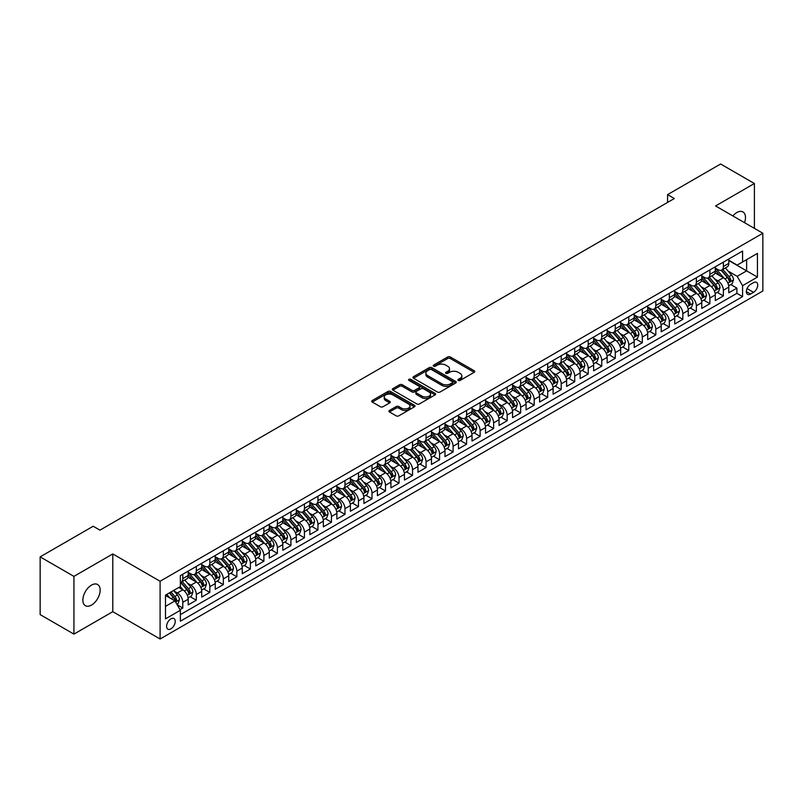 <?xml version="1.0" encoding="UTF-8"?>
<svg xmlns="http://www.w3.org/2000/svg" width="803" height="803" viewBox="0 0 803 803"><rect width="100%" height="100%" fill="white"/><g stroke="black" fill="none" stroke-linecap="round" stroke-linejoin="round"><path stroke-width="1.2" d="M458.262 380.431A1.315 0.763 0 0 0 460.119 380.431L474.222 372.301A1.877 1.084 0 0 0 474.764 371.528A1.877 1.084 0 0 0 474.222 370.765L450.342 356.984A1.877 1.084 0 0 0 447.683 356.984L433.59 365.114A1.315 0.763 0 0 0 433.208 365.656A1.315 0.763 0 0 0 433.59 366.188A1.315 0.763 0 0 0 435.447 366.188L437.274 365.134A6.002 3.463 0 0 1 445.765 365.134L447.753 366.288A6.002 3.463 0 0 1 449.509 368.738A6.002 3.463 0 0 1 447.753 371.187L445.926 372.241A1.315 0.763 0 0 0 445.545 372.773A1.315 0.763 0 0 0 445.926 373.315A1.315 0.763 0 0 0 447.783 373.315L449.61 372.261A6.002 3.463 0 0 1 458.101 372.261L460.089 373.405A6.002 3.463 0 0 1 461.845 375.864A6.002 3.463 0 0 1 460.089 378.313L458.262 379.367A1.315 0.763 0 0 0 457.881 379.899A1.315 0.763 0 0 0 458.262 380.431L458.262 379.367M91.502 605.091A12.236 7.066 120 0 0 99.502 594.31A12.236 7.066 120 0 0 97.625 584.514A12.236 7.066 120 0 0 91.502 585.116A12.236 7.066 120 0 0 83.512 595.896A12.236 7.066 120 0 0 85.389 605.693A12.236 7.066 120 0 0 91.502 605.091M744.522 222.672A12.236 7.066 120 0 0 742.946 211.932A12.236 7.066 120 0 0 736.833 212.534A12.236 7.066 120 0 0 732.868 215.947M170.909 628.849A6.113 3.533 120 0 0 174.903 623.459A6.113 3.533 120 0 0 173.96 618.561A6.113 3.533 120 0 0 170.909 618.862A6.113 3.533 120 0 0 166.914 624.252A6.113 3.533 120 0 0 167.847 629.15A6.113 3.533 120 0 0 170.909 628.849M389.455 410.443A1.877 1.084 0 0 0 388.903 411.206A1.877 1.084 0 0 0 389.455 411.969L396.15 415.834A1.877 1.084 0 0 0 398.8 415.834L414.458 406.8A1.877 1.084 0 0 0 415.01 406.037A1.877 1.084 0 0 0 414.458 405.274L390.579 391.483A1.877 1.084 0 0 0 387.929 391.483L372.271 400.516A1.877 1.084 0 0 0 371.719 401.289A1.877 1.084 0 0 0 372.271 402.052L380.361 406.719A1.877 1.084 0 0 0 383.021 406.719L389.716 402.855A1.877 1.084 0 0 0 390.268 402.092A1.877 1.084 0 0 0 389.716 401.329L385.701 399.011A5.019 2.901 0 0 1 384.236 396.963A5.019 2.901 0 0 1 387.327 394.283A5.019 2.901 0 0 1 392.797 394.915L408.516 403.989A5.019 2.901 0 0 1 409.992 406.037A5.019 2.901 0 0 1 406.89 408.717A5.019 2.901 0 0 1 401.42 408.085L398.8 406.569A1.877 1.084 0 0 0 396.15 406.569L389.455 410.443L389.455 411.969L396.15 408.135L396.15 406.569M112.791 553.94L73.936 576.373L40.15 556.87L40.15 614.606L73.936 634.119L112.791 611.685L160.098 638.997L160.098 581.252L112.791 553.94L112.791 611.685M754.398 228.373L754.398 183.516L715.553 205.949L762.85 233.251L160.098 581.252M754.398 183.516L720.612 164.003L667.574 194.627L667.574 202.436M40.15 556.87L93.198 526.246L99.953 530.151L674.329 198.532L667.574 194.627M437.404 392.015A1.877 1.084 0 0 0 440.054 392.015L455.713 382.981A1.877 1.084 0 0 0 456.265 382.218A1.877 1.084 0 0 0 455.713 381.455L431.833 367.664A1.877 1.084 0 0 0 429.183 367.664L413.525 376.697A1.877 1.084 0 0 0 412.983 377.47A1.877 1.084 0 0 0 413.525 378.233L437.404 392.015M409.48 380.722A1.315 0.763 0 0 1 410.805 380.903L410.805 379.347L435.085 393.36A1.877 1.084 0 0 1 435.638 394.122A1.877 1.084 0 0 1 435.085 394.895L419.427 403.929A1.877 1.084 0 0 1 416.777 403.929L392.898 390.148L399.603 386.303L399.603 384.747L392.898 388.612A1.877 1.084 0 0 0 392.346 389.375A1.877 1.084 0 0 0 392.898 390.148L392.898 388.612M399.603 386.303A1.877 1.084 0 0 1 402.253 386.303L402.253 384.747A1.877 1.084 0 0 0 399.603 384.747M402.253 384.747L411.939 390.338A1.877 1.084 0 0 0 414.589 390.338L419.036 387.769A1.877 1.084 0 0 0 419.578 387.006A1.877 1.084 0 0 0 419.036 386.233L408.948 380.421A1.315 0.763 0 0 1 408.566 379.879A1.315 0.763 0 0 1 409.379 379.177A1.315 0.763 0 0 1 410.805 379.347M179.992 609.638L182.803 608.022L177.192 604.779M174 590.998L177.393 592.955A7.649 4.417 60 0 1 182.803 602.32L188.203 599.199L188.203 604.9L196.313 600.212L190.16 596.669M187.511 583.199L190.903 585.156A7.649 4.417 60 0 1 196.313 594.521L201.714 591.399L201.714 597.091L209.824 592.413L203.681 588.86M201.031 575.39L204.424 577.357A7.649 4.417 60 0 1 209.824 586.712L215.234 583.59L215.234 589.292L223.344 584.604L217.191 581.061M214.542 567.591L217.934 569.548A7.649 4.417 60 0 1 223.344 578.913L228.745 575.791L228.745 581.492L236.855 576.805L230.712 573.252M228.062 559.791L231.455 561.749A7.649 4.417 60 0 1 236.855 571.114L242.265 567.992L242.265 573.683L250.375 569.006L244.222 565.453M241.573 551.982L244.965 553.94A7.649 4.417 60 0 1 250.375 563.304L255.776 560.183L255.776 565.884L263.886 561.197L257.733 557.653M255.083 544.183L258.476 546.14A7.649 4.417 60 0 1 263.886 555.505L269.296 552.384L269.296 558.085L277.396 553.397L271.253 549.844M268.603 536.384L271.996 538.341A7.649 4.417 60 0 1 277.396 547.706L282.807 544.585L282.807 550.276L290.917 545.598L284.764 542.045M282.114 528.575L285.507 530.532A7.649 4.417 60 0 1 290.917 539.897L296.317 536.775L296.317 542.477L304.427 537.789L298.284 534.246M295.634 520.776L299.027 522.733A7.649 4.417 60 0 1 304.427 532.098L309.838 528.976L309.838 534.668L317.948 529.99L311.795 526.437M309.145 512.976L312.538 514.934A7.649 4.417 60 0 1 317.948 524.299L323.348 521.177L323.348 526.868L331.458 522.191L325.315 518.638M322.665 505.167L326.058 507.125A7.649 4.417 60 0 1 331.458 516.49L336.869 513.368L336.869 519.069L344.979 514.382L338.826 510.838M336.176 497.368L339.569 499.325A7.649 4.417 60 0 1 344.979 508.69L350.379 505.569L350.379 511.26L358.489 506.583L352.336 503.029M349.686 489.569L353.079 491.526A7.649 4.417 60 0 1 358.489 500.891L363.9 497.77L363.9 503.461L372 498.783L365.857 495.23M363.207 481.76L366.6 483.717A7.649 4.417 60 0 1 372 493.082L377.41 489.96L377.41 495.662L385.52 490.974L379.367 487.431M376.717 473.961L380.11 475.918A7.649 4.417 60 0 1 385.52 485.283L390.92 482.161L390.92 487.853L399.031 483.175L392.888 479.622M390.238 466.152L393.631 468.119A7.649 4.417 60 0 1 399.031 477.474L404.441 474.362L404.441 480.053L412.551 475.376L406.398 471.823M403.748 458.352L407.141 460.31A7.649 4.417 60 0 1 412.551 469.675L417.951 466.553L417.951 472.254L426.062 467.567L419.909 464.024M417.269 450.553L420.662 452.511A7.649 4.417 60 0 1 426.062 461.876L431.472 458.754L431.472 464.445L439.582 459.768L433.429 456.214M430.779 442.744L434.172 444.711A7.649 4.417 60 0 1 439.582 454.066L444.982 450.945L444.982 456.646L453.093 451.969L446.94 448.415M444.29 434.945L447.683 436.902A7.649 4.417 60 0 1 453.093 446.267L458.503 443.146L458.503 448.847L466.603 444.159L460.46 440.606M457.81 427.146L461.203 429.103A7.649 4.417 60 0 1 466.603 438.468L472.013 435.346L472.013 441.038L480.124 436.36L473.971 432.807M471.321 419.337L474.714 421.304A7.649 4.417 60 0 1 480.124 430.659L485.524 427.537L485.524 433.239L493.634 428.551L487.491 425.008M484.841 411.537L488.234 413.495A7.649 4.417 60 0 1 493.634 422.86L499.044 419.738L499.044 425.439L507.155 420.752L501.002 417.199M498.352 403.738L501.745 405.696A7.649 4.417 60 0 1 507.155 415.061L512.555 411.939L512.555 417.63L520.665 412.953L514.512 409.4M511.862 395.929L515.265 397.886A7.649 4.417 60 0 1 520.665 407.251L526.075 404.13L526.075 409.831L534.186 405.144L528.033 401.6M525.383 388.13L528.775 390.087A7.649 4.417 60 0 1 534.186 399.452L539.586 396.331L539.586 402.022L547.696 397.344L541.543 393.791M538.893 380.331L542.286 382.288A7.649 4.417 60 0 1 547.696 391.653L553.106 388.532L553.106 394.223L561.207 389.545L555.064 385.992M552.414 372.522L555.806 374.479A7.649 4.417 60 0 1 561.207 383.844L566.617 380.722L566.617 386.424L574.727 381.736L568.574 378.193M565.924 364.723L569.317 366.68A7.649 4.417 60 0 1 574.727 376.045L580.127 372.923L580.127 378.614L588.238 373.937L582.095 370.384M579.445 356.923L582.837 358.881A7.649 4.417 60 0 1 588.238 368.246L593.648 365.124L593.648 370.815L601.758 366.138L595.605 362.585M592.955 349.114L596.348 351.072A7.649 4.417 60 0 1 601.758 360.437L607.158 357.315L607.158 363.016L615.269 358.329L609.116 354.785M606.466 341.315L609.858 343.272A7.649 4.417 60 0 1 615.269 352.637L620.679 349.516L620.679 355.207L628.779 350.53L622.636 346.976M619.986 333.516L623.379 335.473A7.649 4.417 60 0 1 628.779 344.838L634.189 341.717L634.189 347.408L642.3 342.73L636.147 339.177M633.497 325.707L636.889 327.664A7.649 4.417 60 0 1 642.3 337.029L647.7 333.907L647.7 339.609L655.81 334.921L649.667 331.378M647.017 317.908L650.41 319.865A7.649 4.417 60 0 1 655.81 329.23L661.22 326.108L661.22 331.8L669.331 327.122L663.178 323.569M660.528 310.099L663.92 312.066A7.649 4.417 60 0 1 669.331 321.421L674.731 318.309L674.731 324L682.841 319.323L676.698 315.77M674.048 302.299L677.441 304.257A7.649 4.417 60 0 1 682.841 313.622L688.251 310.5L688.251 316.201L696.362 311.514L690.209 307.971M687.559 294.5L690.951 296.458A7.649 4.417 60 0 1 696.362 305.823L701.762 302.701L701.762 308.392L709.872 303.715L703.719 300.161M701.069 286.691L704.462 288.658A7.649 4.417 60 0 1 709.872 298.013L715.282 294.892L715.282 300.593L723.383 295.916L723.383 290.214A7.649 4.417 -120 0 0 717.982 280.849L714.59 278.892M717.24 292.362L723.383 295.916M188.203 599.199A7.649 4.417 -120 0 0 182.803 589.834L178.748 587.495M201.714 591.399A7.649 4.417 -120 0 0 196.313 582.034L187.952 577.206M215.234 583.59A7.649 4.417 -120 0 0 209.824 574.235L201.473 569.407M228.745 575.791A7.649 4.417 -120 0 0 223.344 566.426L214.983 561.608M242.265 567.992A7.649 4.417 -120 0 0 236.855 558.627L228.504 553.799M255.776 560.183A7.649 4.417 -120 0 0 250.375 550.828L242.014 546M269.296 552.384A7.649 4.417 -120 0 0 263.886 543.019L255.525 538.191M282.807 544.585A7.649 4.417 -120 0 0 277.396 535.22L269.045 530.392M296.317 536.775A7.649 4.417 -120 0 0 290.917 527.42L282.556 522.592M309.838 528.976A7.649 4.417 -120 0 0 304.427 519.611L296.076 514.783M323.348 521.177A7.649 4.417 -120 0 0 317.948 511.812L309.587 506.984M336.869 513.368A7.649 4.417 -120 0 0 331.458 504.003L323.097 499.185M350.379 505.569A7.649 4.417 -120 0 0 344.979 496.204L336.618 491.376M363.9 497.77A7.649 4.417 -120 0 0 358.489 488.405L350.128 483.577M377.41 489.96A7.649 4.417 -120 0 0 372 480.595L363.649 475.777M390.92 482.161A7.649 4.417 -120 0 0 385.52 472.796L377.159 467.968M404.441 474.362A7.649 4.417 -120 0 0 399.031 464.997L390.68 460.169M417.951 466.553A7.649 4.417 -120 0 0 412.551 457.188L404.19 452.37M431.472 458.754A7.649 4.417 -120 0 0 426.062 449.389L417.701 444.561M444.982 450.945A7.649 4.417 -120 0 0 439.582 441.59L431.221 436.762M458.503 443.146A7.649 4.417 -120 0 0 453.093 433.781L444.732 428.963M472.013 435.346A7.649 4.417 -120 0 0 466.603 425.981L458.252 421.153M485.524 427.537A7.649 4.417 -120 0 0 480.124 418.182L471.762 413.354M499.044 419.738A7.649 4.417 -120 0 0 493.634 410.373L485.283 405.555M512.555 411.939A7.649 4.417 -120 0 0 507.155 402.574L498.793 397.746M526.075 404.13A7.649 4.417 -120 0 0 520.665 394.775L512.304 389.947M539.586 396.331A7.649 4.417 -120 0 0 534.186 386.966L525.824 382.138M553.106 388.532A7.649 4.417 -120 0 0 547.696 379.167L539.335 374.339M566.617 380.722A7.649 4.417 -120 0 0 561.207 371.357L552.855 366.539M580.127 372.923A7.649 4.417 -120 0 0 574.727 363.558L566.366 358.73M593.648 365.124A7.649 4.417 -120 0 0 588.238 355.759L579.886 350.931M607.158 357.315A7.649 4.417 -120 0 0 601.758 347.95L593.397 343.132M620.679 349.516A7.649 4.417 -120 0 0 615.269 340.151L606.907 335.323M634.189 341.717A7.649 4.417 -120 0 0 628.779 332.352L620.428 327.524M647.7 333.907A7.649 4.417 -120 0 0 642.3 324.542L633.938 319.724M661.22 326.108A7.649 4.417 -120 0 0 655.81 316.743L647.459 311.915M674.731 318.309A7.649 4.417 -120 0 0 669.331 308.944L660.969 304.116M688.251 310.5A7.649 4.417 -120 0 0 682.841 301.135L674.49 296.317M701.762 302.701A7.649 4.417 -120 0 0 696.362 293.336L688 288.508M715.282 294.892A7.649 4.417 -120 0 0 709.872 285.537L701.511 280.709M753.525 282.646L750.554 284.362A5.922 3.423 120 0 0 746.68 289.582A5.922 3.423 120 0 0 747.593 294.33A5.922 3.423 120 0 0 750.554 294.039L753.525 292.322A5.922 3.423 120 0 0 757.4 287.103A5.922 3.423 120 0 0 756.486 282.355A5.922 3.423 120 0 0 753.525 282.646M160.098 638.997L762.85 290.997L762.85 233.251M165.498 606.375L174.964 600.915L180.364 610.28L180.364 621.201L742.574 296.608L742.574 285.687L737.174 276.322L728.1 271.093M180.364 610.28L165.498 618.862L165.498 595.143L180.364 586.561L180.364 575.631L742.574 251.048L742.574 261.969L757.44 253.387L757.44 277.105L742.574 285.687M188.203 572.358L190.903 573.914A7.649 4.417 60 0 0 194.727 574.296L200.138 571.174A7.649 4.417 -120 0 0 201.714 567.681L201.714 563.304M201.714 564.559L204.424 566.115A7.649 4.417 60 0 0 208.248 566.496L213.648 563.375A7.649 4.417 -120 0 0 215.234 559.872L215.234 555.505M215.234 556.75L217.934 558.316A7.649 4.417 60 0 0 221.758 558.697L227.169 555.576A7.649 4.417 -120 0 0 228.745 552.073L228.745 547.706M228.745 548.951L231.455 550.507A7.649 4.417 60 0 0 235.269 550.888L240.679 547.766A7.649 4.417 -120 0 0 242.265 544.273L242.265 539.897M242.265 541.152L244.965 542.708A7.649 4.417 60 0 0 248.789 543.089L254.19 539.967A7.649 4.417 -120 0 0 255.776 536.464L255.776 532.098M255.776 533.343L258.476 534.908A7.649 4.417 60 0 0 262.3 535.28L267.71 532.168A7.649 4.417 -120 0 0 269.296 528.665L269.296 524.299M269.296 525.543L271.996 527.099A7.649 4.417 60 0 0 275.82 527.481L281.221 524.359A7.649 4.417 -120 0 0 282.807 520.866L282.807 516.49M282.807 517.744L285.507 519.3A7.649 4.417 60 0 0 289.331 519.682L294.741 516.56A7.649 4.417 -120 0 0 296.317 513.057L296.317 508.69M296.317 509.935L299.027 511.501A7.649 4.417 60 0 0 302.851 511.872L308.252 508.751A7.649 4.417 -120 0 0 309.838 505.258L309.838 500.881M309.838 502.136L312.538 503.692A7.649 4.417 60 0 0 316.362 504.073L321.772 500.952A7.649 4.417 -120 0 0 323.348 497.448L323.348 493.082M323.348 494.337L326.058 495.893A7.649 4.417 60 0 0 329.872 496.274L335.283 493.152A7.649 4.417 -120 0 0 336.869 489.649L336.869 485.283M336.869 486.528L339.569 488.094A7.649 4.417 60 0 0 343.393 488.465L348.793 485.343A7.649 4.417 -120 0 0 350.379 481.85L350.379 477.474M350.379 478.729L353.079 480.284A7.649 4.417 60 0 0 356.903 480.666L362.314 477.544A7.649 4.417 -120 0 0 363.9 474.041L363.9 469.675M363.9 470.919L366.6 472.485A7.649 4.417 60 0 0 370.424 472.867L375.824 469.745A7.649 4.417 -120 0 0 377.41 466.242L377.41 461.876M377.41 463.12L380.11 464.686A7.649 4.417 60 0 0 383.934 465.057L389.345 461.936A7.649 4.417 -120 0 0 390.92 458.443L390.92 454.066M390.92 455.321L393.631 456.877A7.649 4.417 60 0 0 397.455 457.258L402.855 454.137A7.649 4.417 -120 0 0 404.441 450.634L404.441 446.267M404.441 447.512L407.141 449.078A7.649 4.417 60 0 0 410.965 449.459L416.376 446.338A7.649 4.417 -120 0 0 417.951 442.834L417.951 438.468M417.951 439.713L420.662 441.279A7.649 4.417 60 0 0 424.476 441.65L429.886 438.528A7.649 4.417 -120 0 0 431.472 435.035L431.472 430.659M431.472 431.914L434.172 433.469A7.649 4.417 60 0 0 437.996 433.851L443.397 430.729A7.649 4.417 -120 0 0 444.982 427.226L444.982 422.86M444.982 424.104L447.683 425.67A7.649 4.417 60 0 0 451.507 426.052L456.917 422.93A7.649 4.417 -120 0 0 458.503 419.427L458.503 415.061M458.503 416.305L461.203 417.861A7.649 4.417 60 0 0 465.027 418.243L470.428 415.121A7.649 4.417 -120 0 0 472.013 411.628L472.013 407.251M472.013 408.506L474.714 410.062A7.649 4.417 60 0 0 478.538 410.443L483.948 407.322A7.649 4.417 -120 0 0 485.524 403.819L485.524 399.452M485.524 400.697L488.234 402.263A7.649 4.417 60 0 0 492.048 402.644L497.458 399.523A7.649 4.417 -120 0 0 499.044 396.02L499.044 391.653M499.044 392.898L501.745 394.454A7.649 4.417 60 0 0 505.569 394.835L510.969 391.713A7.649 4.417 -120 0 0 512.555 388.22L512.555 383.844M512.555 385.099L515.265 386.655A7.649 4.417 60 0 0 519.079 387.036L524.489 383.914A7.649 4.417 -120 0 0 526.075 380.411L526.075 376.045M526.075 377.29L528.775 378.855A7.649 4.417 60 0 0 532.6 379.227L538 376.115A7.649 4.417 -120 0 0 539.586 372.612L539.586 368.246M539.586 369.49L542.286 371.046A7.649 4.417 60 0 0 546.11 371.428L551.52 368.306A7.649 4.417 -120 0 0 553.106 364.803L553.106 360.437M553.106 361.691L555.806 363.247A7.649 4.417 60 0 0 559.631 363.629L565.031 360.507A7.649 4.417 -120 0 0 566.617 357.004L566.617 352.637M566.617 353.882L569.317 355.448A7.649 4.417 60 0 0 573.141 355.819L578.551 352.698A7.649 4.417 -120 0 0 580.127 349.205L580.127 344.828M580.127 346.083L582.837 347.639A7.649 4.417 60 0 0 586.652 348.02L592.062 344.899A7.649 4.417 -120 0 0 593.648 341.395L593.648 337.029M593.648 338.284L596.348 339.84A7.649 4.417 60 0 0 600.172 340.221L605.572 337.099A7.649 4.417 -120 0 0 607.158 333.596L607.158 329.23M607.158 330.475L609.858 332.041A7.649 4.417 60 0 0 613.683 332.412L619.093 329.29A7.649 4.417 -120 0 0 620.679 325.797L620.679 321.421M620.679 322.676L623.379 324.231A7.649 4.417 60 0 0 627.203 324.613L632.603 321.491A7.649 4.417 -120 0 0 634.189 317.988L634.189 313.622M634.189 314.866L636.889 316.432A7.649 4.417 60 0 0 640.714 316.814L646.124 313.692A7.649 4.417 -120 0 0 647.7 310.189L647.7 305.823M647.7 307.067L650.41 308.633A7.649 4.417 60 0 0 654.234 309.004L659.634 305.883A7.649 4.417 -120 0 0 661.22 302.39L661.22 298.013M661.22 299.268L663.92 300.824A7.649 4.417 60 0 0 667.745 301.205L673.155 298.084A7.649 4.417 -120 0 0 674.731 294.581L674.731 290.214M674.731 291.459L677.441 293.025A7.649 4.417 60 0 0 681.255 293.406L686.665 290.284A7.649 4.417 -120 0 0 688.251 286.781L688.251 282.415M688.251 283.66L690.951 285.226A7.649 4.417 60 0 0 694.776 285.597L700.176 282.475A7.649 4.417 -120 0 0 701.762 278.982L701.762 274.606M701.762 275.861L704.462 277.416A7.649 4.417 60 0 0 708.286 277.798L713.696 274.676A7.649 4.417 -120 0 0 715.282 271.173L715.282 266.807M180.364 614.646L736.903 293.336L736.903 288.106L728.793 292.794L728.793 287.093A7.649 4.417 -120 0 0 723.383 277.728L715.031 272.91M715.282 268.051L717.982 269.617A7.649 4.417 -120 0 0 721.807 269.999A7.649 4.417 -120 0 0 723.383 266.496L723.383 262.129M721.807 269.999L727.207 266.877A7.649 4.417 -120 0 0 728.793 263.374L728.793 259.008M182.803 574.235L182.803 578.602A7.649 4.417 60 0 1 181.217 582.105A7.649 4.417 60 0 1 180.364 582.406M181.217 582.105L186.617 578.983A7.649 4.417 -120 0 0 188.203 575.48L188.203 571.114M196.313 566.426L196.313 570.803A7.649 4.417 60 0 1 194.727 574.296M209.824 558.627L209.824 562.993A7.649 4.417 60 0 1 208.248 566.496M223.344 550.828L223.344 555.194A7.649 4.417 60 0 1 221.758 558.697M236.855 543.019L236.855 547.385A7.649 4.417 60 0 1 235.269 550.888M250.375 535.22L250.375 539.586A7.649 4.417 60 0 1 248.789 543.089M263.886 527.41L263.886 531.787A7.649 4.417 60 0 1 262.3 535.28M277.396 519.611L277.396 523.978A7.649 4.417 60 0 1 275.82 527.481M290.917 511.812L290.917 516.178A7.649 4.417 60 0 1 289.331 519.682M304.427 504.003L304.427 508.379A7.649 4.417 60 0 1 302.851 511.872M317.948 496.204L317.948 500.57A7.649 4.417 60 0 1 316.362 504.073M331.458 488.405L331.458 492.771A7.649 4.417 60 0 1 329.872 496.274M344.979 480.595L344.979 484.972A7.649 4.417 60 0 1 343.393 488.465M358.489 472.796L358.489 477.163A7.649 4.417 60 0 1 356.903 480.666M372 464.997L372 469.364A7.649 4.417 60 0 1 370.424 472.867M385.52 457.188L385.52 461.564A7.649 4.417 60 0 1 383.934 465.057M399.031 449.389L399.031 453.755A7.649 4.417 60 0 1 397.455 457.258M412.551 441.59L412.551 445.956A7.649 4.417 60 0 1 410.965 449.459M426.062 433.781L426.062 438.157A7.649 4.417 60 0 1 424.476 441.65M439.582 425.981L439.582 430.348A7.649 4.417 60 0 1 437.996 433.851M453.093 418.182L453.093 422.549A7.649 4.417 60 0 1 451.507 426.052M466.603 410.373L466.603 414.749A7.649 4.417 60 0 1 465.027 418.243M480.124 402.574L480.124 406.94A7.649 4.417 60 0 1 478.538 410.443M493.634 394.775L493.634 399.141A7.649 4.417 60 0 1 492.048 402.644M507.155 386.966L507.155 391.332A7.649 4.417 60 0 1 505.569 394.835M520.665 379.167L520.665 383.533A7.649 4.417 60 0 1 519.079 387.036M534.186 371.357L534.186 375.734A7.649 4.417 60 0 1 532.6 379.227M547.696 363.558L547.696 367.925A7.649 4.417 60 0 1 546.11 371.428M561.207 355.759L561.207 360.125A7.649 4.417 60 0 1 559.631 363.629M574.727 347.95L574.727 352.326A7.649 4.417 60 0 1 573.141 355.819M588.238 340.151L588.238 344.517A7.649 4.417 60 0 1 586.652 348.02M601.758 332.352L601.758 336.718A7.649 4.417 60 0 1 600.172 340.221M615.269 324.542L615.269 328.919A7.649 4.417 60 0 1 613.683 332.412M628.779 316.743L628.779 321.11A7.649 4.417 60 0 1 627.203 324.613M642.3 308.944L642.3 313.311A7.649 4.417 60 0 1 640.714 316.814M655.81 301.135L655.81 305.511A7.649 4.417 60 0 1 654.234 309.004M669.331 293.336L669.331 297.702A7.649 4.417 60 0 1 667.745 301.205M682.841 285.537L682.841 289.903A7.649 4.417 60 0 1 681.255 293.406M696.362 277.728L696.362 282.104A7.649 4.417 60 0 1 694.776 285.597M709.872 269.928L709.872 274.295A7.649 4.417 60 0 1 708.286 277.798M709.872 298.013L709.872 303.715M696.362 305.823L696.362 311.514M682.841 313.622L682.841 319.323M669.331 321.421L669.331 327.122M655.81 329.23L655.81 334.921M642.3 337.029L642.3 342.73M628.779 344.838L628.779 350.53M615.269 352.637L615.269 358.329M601.758 360.437L601.758 366.138M588.238 368.246L588.238 373.937M574.727 376.045L574.727 381.736M561.207 383.844L561.207 389.545M547.696 391.653L547.696 397.344M534.186 399.452L534.186 405.144M520.665 407.251L520.665 412.953M507.155 415.061L507.155 420.752M493.634 422.86L493.634 428.551M480.124 430.659L480.124 436.36M466.603 438.468L466.603 444.159M453.093 446.267L453.093 451.969M439.582 454.066L439.582 459.768M426.062 461.876L426.062 467.567M412.551 469.675L412.551 475.376M399.031 477.474L399.031 483.175M385.52 485.283L385.52 490.974M372 493.082L372 498.783M358.489 500.891L358.489 506.583M344.979 508.69L344.979 514.382M331.458 516.49L331.458 522.191M317.948 524.299L317.948 529.99M304.427 532.098L304.427 537.789M290.917 539.897L290.917 545.598M277.396 547.706L277.396 553.397M263.886 555.505L263.886 561.197M250.375 563.304L250.375 569.006M236.855 571.114L236.855 576.805M223.344 578.913L223.344 584.604M209.824 586.712L209.824 592.413M196.313 594.521L196.313 600.212M182.803 602.32L182.803 608.022M174.964 600.915L165.498 595.455M737.174 276.322L746.629 270.862L746.629 259.63L757.44 253.387M728.793 260.563L757.44 277.105M728.793 260.252L737.174 265.09L742.574 261.969M73.936 576.373L73.936 634.119M730.75 284.553L736.903 288.106M736.903 293.336L742.574 296.608M458.794 380.622L460.089 379.869A6.002 3.463 0 0 0 461.845 377.42L461.845 375.864M449.509 368.738L449.509 370.293A6.002 3.463 0 0 1 447.753 372.753L446.458 373.495M474.192 372.311L450.342 358.539A1.877 1.084 0 0 0 447.683 358.539L434.112 366.379M455.713 381.455L455.713 382.981L431.833 369.229A1.877 1.084 0 0 0 429.183 369.229L413.555 378.243M452.4 382.75A1.315 0.763 0 0 0 452.782 382.218A1.315 0.763 0 0 0 452.4 381.676L431.432 369.581A1.315 0.763 0 0 0 429.575 369.581L427.658 370.685A6.002 3.463 0 0 0 425.901 373.144A6.002 3.463 0 0 0 427.658 375.593L441.981 383.864A6.002 3.463 0 0 0 450.473 383.864L452.4 382.75L452.4 384.316A1.315 0.763 0 0 0 452.782 383.774L452.782 382.218M425.901 373.144L425.901 374.7A6.002 3.463 0 0 0 427.658 377.149L427.658 375.593M452.4 384.316L450.473 385.42A6.002 3.463 0 0 1 441.981 385.42L427.658 377.149M402.253 386.303L411.939 391.894A1.877 1.084 0 0 0 414.589 391.894L419.036 389.325A1.877 1.084 0 0 0 419.578 388.562L419.578 387.006M410.805 380.903L435.055 394.905M421.987 396.14A5.019 2.901 0 0 0 427.457 396.762A5.019 2.901 0 0 0 430.549 394.092A5.019 2.901 0 0 0 429.083 392.035L423.542 388.843A1.877 1.084 0 0 0 420.892 388.843L416.446 391.402A1.877 1.084 0 0 0 415.894 392.175A1.877 1.084 0 0 0 416.446 392.938L421.987 396.14L421.987 397.696A5.019 2.901 0 0 0 427.457 398.328A5.019 2.901 0 0 0 430.549 395.648L430.549 394.092M415.894 392.175L415.894 393.731A1.877 1.084 0 0 0 416.446 394.504L416.446 392.938M421.987 397.696L416.446 394.504M409.992 406.037L409.992 407.593A5.019 2.901 0 0 1 406.89 410.273A5.019 2.901 0 0 1 401.42 409.64L398.8 408.135A1.877 1.084 0 0 0 396.15 408.135M384.236 396.963L384.236 398.519A5.019 2.901 0 0 0 385.701 400.567L385.701 399.011M389.716 401.329L389.716 402.855L385.701 400.567M414.458 405.274L414.458 406.8L390.579 393.048A1.877 1.084 0 0 0 387.929 393.048L372.301 402.062L372.271 400.516M728.682 285.758L732.175 283.74L733.52 279.835A5.069 2.921 -120 0 0 731.553 275.078L725.38 267.931M724.135 278.229L716.818 269.748A14.625 8.442 -120 0 0 715.282 268.142M720.12 275.841L716.025 271.103A12.135 7.006 -120 0 0 715.282 270.29M721.114 270.27L727.357 277.497A5.069 2.921 60 0 1 729.164 280.99L730.79 280.056A5.069 2.921 -120 0 0 728.983 276.563L722.81 269.417M721.485 270.149L728.191 277.918A2.58 1.486 60 0 1 728.843 278.932L730.79 280.056M729.164 280.99L729.536 281.592M715.162 293.557L718.655 291.539L720.01 287.635A5.069 2.921 -120 0 0 718.033 282.887L711.86 275.73M710.625 286.029L703.298 277.547A14.625 8.442 -120 0 0 701.762 275.941M706.61 283.65L702.515 278.902A12.135 7.006 -120 0 0 701.762 278.089M707.604 278.069L713.847 285.306A5.069 2.921 60 0 1 715.654 288.789L717.27 287.855A5.069 2.921 -120 0 0 715.463 284.362L709.29 277.216M707.965 277.958L714.68 285.727A2.58 1.486 60 0 1 715.332 286.731L717.27 287.855M715.654 288.789L716.025 289.391M701.651 301.356L705.144 299.348L706.489 295.444A5.069 2.921 -120 0 0 704.522 290.686L698.349 283.539M697.104 293.828L689.787 285.356A14.625 8.442 -120 0 0 688.251 283.74M693.089 291.449L688.994 286.711A12.135 7.006 -120 0 0 688.251 285.888M694.083 285.878L700.326 293.105A5.069 2.921 60 0 1 702.133 296.598L703.759 295.655A5.069 2.921 -120 0 0 701.952 292.172L695.779 285.025M694.454 285.758L701.16 293.527A2.58 1.486 60 0 1 701.812 294.54L703.759 295.655M702.133 296.598L702.505 297.19M688.131 309.165L691.624 307.147L692.979 303.243A5.069 2.921 -120 0 0 691.002 298.485L684.829 291.338M683.594 301.637L676.267 293.155A14.625 8.442 -120 0 0 674.731 291.549M679.579 299.258L675.484 294.51A12.135 7.006 -120 0 0 674.731 293.697M680.573 293.677L686.816 300.904A5.069 2.921 60 0 1 688.623 304.397L690.249 303.464A5.069 2.921 -120 0 0 688.442 299.971L682.259 292.824M680.934 293.557L687.649 301.326A2.58 1.486 60 0 1 688.301 302.34L690.249 303.464M688.623 304.397L688.994 304.999M674.62 316.964L678.113 314.947L679.468 311.052A5.069 2.921 -120 0 0 677.491 306.294L671.318 299.148M670.083 309.436L662.756 300.954A14.625 8.442 -120 0 0 661.22 299.348M666.058 307.057L661.963 302.309A12.135 7.006 -120 0 0 661.22 301.496M667.052 301.476L673.305 308.713A5.069 2.921 60 0 1 675.112 312.196L676.728 311.263A5.069 2.921 -120 0 0 674.921 307.77L668.748 300.623M667.423 301.366L674.139 309.135A2.58 1.486 60 0 1 674.781 310.139L676.728 311.263M675.112 312.196L675.474 312.799M661.11 324.763L664.603 322.756L665.948 318.851A5.069 2.921 -120 0 0 663.981 314.093L657.798 306.947M656.563 317.235L649.246 308.764A14.625 8.442 -120 0 0 647.7 307.147M652.548 314.856L648.453 310.119A12.135 7.006 -120 0 0 647.7 309.306M653.542 309.285L659.785 316.512A5.069 2.921 60 0 1 661.592 320.006L663.218 319.062A5.069 2.921 -120 0 0 661.411 315.579L655.238 308.432M653.913 309.165L660.618 316.934A2.58 1.486 60 0 1 661.27 317.948L663.218 319.062M661.592 320.006L661.963 320.608M647.589 332.572L651.082 330.555L652.438 326.65A5.069 2.921 -120 0 0 650.46 321.893L644.287 314.746M643.052 325.044L635.725 316.563A14.625 8.442 -120 0 0 634.189 314.957M639.037 322.665L634.942 317.918A12.135 7.006 -120 0 0 634.189 317.105M640.031 317.085L646.274 324.312A5.069 2.921 60 0 1 648.081 327.805L649.697 326.871A5.069 2.921 -120 0 0 647.891 323.378L641.717 316.231M640.392 316.964L647.108 324.733A2.58 1.486 60 0 1 647.76 325.747L649.697 326.871M648.081 327.805L648.443 328.407M634.079 340.372L637.572 338.354L638.917 334.46A5.069 2.921 -120 0 0 636.95 329.702L630.777 322.555M629.532 332.844L622.215 324.362A14.625 8.442 -120 0 0 620.679 322.756M625.517 330.465L621.422 325.717A12.135 7.006 -120 0 0 620.679 324.904M626.511 324.884L632.754 332.121A5.069 2.921 60 0 1 634.561 335.604L636.187 334.67A5.069 2.921 -120 0 0 634.38 331.187L628.207 324.031M626.882 324.773L633.587 332.542A2.58 1.486 60 0 1 634.24 333.546L636.187 334.67M634.561 335.604L634.932 336.206M620.558 348.181L624.051 346.163L625.407 342.259A5.069 2.921 -120 0 0 623.429 337.501L617.256 330.354M616.021 340.643L608.694 332.171A14.625 8.442 -120 0 0 607.158 330.555M612.006 338.264L607.911 333.526A12.135 7.006 -120 0 0 607.158 332.713M613 332.693L619.243 339.92A5.069 2.921 60 0 1 621.05 343.413L622.666 342.469A5.069 2.921 -120 0 0 620.86 338.986L614.686 331.84M613.362 332.572L620.077 340.342A2.58 1.486 60 0 1 620.729 341.355L622.666 342.469M621.05 343.413L621.422 344.015M607.048 355.98L610.541 353.962L611.886 350.058A5.069 2.921 -120 0 0 609.919 345.31L603.746 338.153M602.501 348.452L595.184 339.97A14.625 8.442 -120 0 0 593.648 338.364M598.486 346.073L594.391 341.325A12.135 7.006 -120 0 0 593.648 340.512M599.48 340.492L605.733 347.719A5.069 2.921 60 0 1 607.53 351.212L609.156 350.279A5.069 2.921 -120 0 0 607.349 346.786L601.176 339.639M599.851 340.372L606.556 348.141A2.58 1.486 60 0 1 607.209 349.154L609.156 350.279M607.53 351.212L607.901 351.814M593.527 363.779L597.02 361.762L598.376 357.867A5.069 2.921 -120 0 0 596.398 353.109L590.225 345.963M588.99 356.251L581.663 347.769A14.625 8.442 -120 0 0 580.127 346.163M584.975 353.872L580.88 349.134A12.135 7.006 -120 0 0 580.127 348.311M585.969 348.291L592.212 355.528A5.069 2.921 60 0 1 594.019 359.011L595.645 358.078A5.069 2.921 -120 0 0 593.839 354.595L587.655 347.438M586.331 348.181L593.046 355.95A2.58 1.486 60 0 1 593.698 356.954L595.645 358.078M594.019 359.011L594.391 359.614M580.017 371.588L583.51 369.571L584.865 365.666A5.069 2.921 -120 0 0 582.888 360.908L576.715 353.762M575.48 364.05L568.153 355.578A14.625 8.442 -120 0 0 566.617 353.972M571.455 361.671L567.36 356.933A12.135 7.006 -120 0 0 566.617 356.12M572.449 356.1L578.702 363.327A5.069 2.921 60 0 1 580.509 366.82L582.125 365.887A5.069 2.921 -120 0 0 580.318 362.394L574.145 355.247M572.82 355.98L579.535 363.749A2.58 1.486 60 0 1 580.178 364.763L582.125 365.887M580.509 366.82L580.87 367.423M566.506 379.387L570 377.37L571.345 373.465A5.069 2.921 -120 0 0 569.377 368.718L563.194 361.561M561.959 371.859L554.642 363.378A14.625 8.442 -120 0 0 553.106 361.772M557.944 369.48L553.849 364.733A12.135 7.006 -120 0 0 553.106 363.92M558.938 363.9L565.182 371.137A5.069 2.921 60 0 1 566.988 374.62L568.614 373.686A5.069 2.921 -120 0 0 566.808 370.193L560.635 363.046M559.31 363.779L566.015 371.548A2.58 1.486 60 0 1 566.667 372.562L568.614 373.686M566.988 374.62L567.36 375.222M552.986 387.187L556.479 385.169L557.834 381.274A5.069 2.921 -120 0 0 555.857 376.517L549.684 369.37M548.449 379.658L541.122 371.177A14.625 8.442 -120 0 0 539.586 369.571M544.434 377.28L540.339 372.542A12.135 7.006 -120 0 0 539.586 371.719M545.428 371.699L551.671 378.936A5.069 2.921 60 0 1 553.478 382.419L555.094 381.485A5.069 2.921 -120 0 0 553.287 378.002L547.114 370.845M545.789 371.588L552.504 379.357A2.58 1.486 60 0 1 553.157 380.361L555.094 381.485M553.478 382.419L553.839 383.021M539.475 394.996L542.969 392.978L544.314 389.074A5.069 2.921 -120 0 0 542.346 384.316L536.173 377.169M534.928 387.458L527.611 378.986A14.625 8.442 -120 0 0 526.075 377.38M530.913 385.079L526.818 380.341A12.135 7.006 -120 0 0 526.075 379.528M531.907 379.508L538.151 386.735A5.069 2.921 60 0 1 539.957 390.228L541.583 389.294A5.069 2.921 -120 0 0 539.777 385.801L533.604 378.655M532.279 379.387L538.984 387.156A2.58 1.486 60 0 1 539.636 388.17L541.583 389.294M539.957 390.228L540.329 390.83M525.955 402.795L529.448 400.777L530.803 396.873A5.069 2.921 -120 0 0 528.826 392.125L522.653 384.968M521.418 395.267L514.091 386.785A14.625 8.442 -120 0 0 512.555 385.179M517.403 392.888L513.308 388.14A12.135 7.006 -120 0 0 512.555 387.327M518.397 387.307L524.64 394.544A5.069 2.921 60 0 1 526.447 398.027L528.063 397.094A5.069 2.921 -120 0 0 526.266 393.6L520.083 386.454M518.758 387.187L525.473 394.966A2.58 1.486 60 0 1 526.126 395.969L528.063 397.094M526.447 398.027L526.818 398.629M512.444 410.594L515.938 408.576L517.283 404.682A5.069 2.921 -120 0 0 515.315 399.924L509.142 392.777M507.897 403.066L500.58 394.584A14.625 8.442 -120 0 0 499.044 392.978M503.882 400.687L499.787 395.949A12.135 7.006 -120 0 0 499.044 395.126M504.876 395.116L511.13 402.343A5.069 2.921 60 0 1 512.926 405.836L514.552 404.893A5.069 2.921 -120 0 0 512.746 401.41L506.573 394.253M505.248 394.996L511.953 402.765A2.58 1.486 60 0 1 512.605 403.768L514.552 404.893M512.926 405.836L513.298 406.428M498.924 418.403L502.417 416.386L503.772 412.481A5.069 2.921 -120 0 0 501.805 407.723L495.622 400.577M494.387 410.865L487.06 402.393A14.625 8.442 -120 0 0 485.524 400.787M490.372 408.486L486.277 403.748A12.135 7.006 -120 0 0 485.524 402.935M491.366 402.915L497.609 410.142A5.069 2.921 60 0 1 499.416 413.635L501.042 412.702A5.069 2.921 -120 0 0 499.235 409.209L493.062 402.062M491.727 402.795L498.442 410.564A2.58 1.486 60 0 1 499.095 411.578L501.042 412.702M499.416 413.635L499.787 414.238M485.413 426.202L488.907 424.185L490.262 420.28A5.069 2.921 -120 0 0 488.284 415.532L482.111 408.376M480.877 418.674L473.549 410.192A14.625 8.442 -120 0 0 472.013 408.586M476.862 416.295L472.756 411.548A12.135 7.006 -120 0 0 472.013 410.734M477.845 410.714L484.099 417.951A5.069 2.921 60 0 1 485.905 421.434L487.521 420.501A5.069 2.921 -120 0 0 485.715 417.008L479.542 409.861M478.217 410.594L484.932 418.373A2.58 1.486 60 0 1 485.574 419.377L487.521 420.501M485.905 421.434L486.267 422.037M471.903 434.001L475.396 431.994L476.741 428.089A5.069 2.921 -120 0 0 474.774 423.332L468.591 416.185M467.356 426.473L460.039 417.992A14.625 8.442 -120 0 0 458.503 416.386M463.341 424.094L459.246 419.357A12.135 7.006 -120 0 0 458.503 418.534M464.335 418.524L470.578 425.751A5.069 2.921 60 0 1 472.385 429.244L474.011 428.3A5.069 2.921 -120 0 0 472.204 424.817L466.031 417.66M464.706 418.403L471.411 426.172A2.58 1.486 60 0 1 472.064 427.176L474.011 428.3M472.385 429.244L472.756 429.836M458.383 441.811L461.876 439.793L463.231 435.888A5.069 2.921 -120 0 0 461.253 431.131L455.08 423.984M453.846 434.282L446.518 425.801A14.625 8.442 -120 0 0 444.982 424.195M449.831 431.894L445.735 427.156A12.135 7.006 -120 0 0 444.982 426.343M450.824 426.323L457.068 433.55A5.069 2.921 60 0 1 458.874 437.043L460.49 436.109A5.069 2.921 -120 0 0 458.684 432.616L452.511 425.47M451.186 426.202L457.901 433.971A2.58 1.486 60 0 1 458.553 434.985L460.49 436.109M458.874 437.043L459.236 437.645M444.872 449.61L448.365 447.592L449.71 443.698A5.069 2.921 -120 0 0 447.743 438.94L441.57 431.783M440.325 442.082L433.008 433.6A14.625 8.442 -120 0 0 431.472 431.994M436.31 439.703L432.215 434.955A12.135 7.006 -120 0 0 431.472 434.142M437.304 434.122L443.547 441.359A5.069 2.921 60 0 1 445.354 444.842L446.98 443.908A5.069 2.921 -120 0 0 445.173 440.415L439 433.269M437.675 434.011L444.38 441.78A2.58 1.486 60 0 1 445.033 442.784L446.98 443.908M445.354 444.842L445.725 445.444M431.352 457.409L434.845 455.401L436.2 451.497A5.069 2.921 -120 0 0 434.222 446.739L428.049 439.592M426.815 449.881L419.487 441.409A14.625 8.442 -120 0 0 417.951 439.793M422.8 447.502L418.704 442.764A12.135 7.006 -120 0 0 417.951 441.951M423.793 441.931L430.037 449.158A5.069 2.921 60 0 1 431.843 452.651L433.459 451.708A5.069 2.921 -120 0 0 431.663 448.225L425.48 441.078M424.155 441.811L430.87 449.58A2.58 1.486 60 0 1 431.522 450.593L433.459 451.708M431.843 452.651L432.215 453.243M417.841 465.218L421.334 463.201L422.679 459.296A5.069 2.921 -120 0 0 420.712 454.538L414.539 447.391M413.304 457.69L405.977 449.208A14.625 8.442 -120 0 0 404.441 447.602M409.279 455.311L405.184 450.563A12.135 7.006 -120 0 0 404.441 449.75M410.273 449.73L416.526 456.957A5.069 2.921 60 0 1 418.323 460.45L419.949 459.517A5.069 2.921 -120 0 0 418.142 456.024L411.969 448.877M410.644 449.61L417.359 457.379A2.58 1.486 60 0 1 418.002 458.393L419.949 459.517M418.323 460.45L418.694 461.052M404.331 473.017L407.814 471L409.169 467.105A5.069 2.921 -120 0 0 407.201 462.347L401.018 455.201M399.784 465.489L392.466 457.007A14.625 8.442 -120 0 0 390.92 455.401M395.769 463.11L391.673 458.362A12.135 7.006 -120 0 0 390.92 457.549M396.762 457.529L403.006 464.766A5.069 2.921 60 0 1 404.812 468.249L406.438 467.316A5.069 2.921 -120 0 0 404.632 463.823L398.459 456.676M397.134 457.419L403.839 465.188A2.58 1.486 60 0 1 404.491 466.192L406.438 467.316M404.812 468.249L405.184 468.852M390.81 480.816L394.303 478.809L395.658 474.904A5.069 2.921 -120 0 0 393.681 470.146L387.508 463M386.273 473.288L378.946 464.817A14.625 8.442 -120 0 0 377.41 463.201M382.258 470.909L378.153 466.172A12.135 7.006 -120 0 0 377.41 465.359M383.242 465.339L389.495 472.565A5.069 2.921 60 0 1 391.302 476.059L392.918 475.115A5.069 2.921 -120 0 0 391.111 471.632L384.938 464.485M383.613 465.218L390.328 472.987A2.58 1.486 60 0 1 390.971 474.001L392.918 475.115M391.302 476.059L391.663 476.661M377.3 488.625L380.793 486.608L382.138 482.703A5.069 2.921 -120 0 0 380.17 477.946L373.997 470.799M372.753 481.097L365.435 472.616A14.625 8.442 -120 0 0 363.9 471.01M368.738 478.718L364.642 473.971A12.135 7.006 -120 0 0 363.9 473.158M369.731 473.138L375.975 480.365A5.069 2.921 60 0 1 377.781 483.858L379.407 482.924A5.069 2.921 -120 0 0 377.601 479.431L371.428 472.284M370.103 473.017L376.808 480.786A2.58 1.486 60 0 1 377.46 481.8L379.407 482.924M377.781 483.858L378.153 484.46M363.779 496.425L367.272 494.407L368.627 490.513A5.069 2.921 -120 0 0 366.65 485.755L360.477 478.608M359.242 488.897L351.915 480.415A14.625 8.442 -120 0 0 350.379 478.809M355.227 486.518L351.132 481.77A12.135 7.006 -120 0 0 350.379 480.957M356.221 480.937L362.464 488.174A5.069 2.921 60 0 1 364.271 491.657L365.887 490.723A5.069 2.921 -120 0 0 364.08 487.24L357.907 480.084M356.582 480.826L363.297 488.595A2.58 1.486 60 0 1 363.95 489.599L365.887 490.723M364.271 491.657L364.632 492.259M350.269 504.234L353.762 502.216L355.107 498.312A5.069 2.921 -120 0 0 353.139 493.554L346.966 486.407M345.722 496.696L338.404 488.224A14.625 8.442 -120 0 0 336.869 486.618M341.707 494.317L337.611 489.579A12.135 7.006 -120 0 0 336.869 488.766M342.7 488.746L348.944 495.973A5.069 2.921 60 0 1 350.75 499.466L352.376 498.522A5.069 2.921 -120 0 0 350.57 495.039L344.397 487.893M343.072 488.625L349.777 496.395A2.58 1.486 60 0 1 350.429 497.408L352.376 498.522M350.75 499.466L351.122 500.068M336.748 512.033L340.241 510.015L341.596 506.111A5.069 2.921 -120 0 0 339.619 501.363L333.446 494.206M332.211 504.505L324.884 496.023A14.625 8.442 -120 0 0 323.348 494.417M328.196 502.126L324.101 497.378A12.135 7.006 -120 0 0 323.348 496.565M329.19 496.545L335.433 503.782A5.069 2.921 60 0 1 337.24 507.265L338.866 506.332A5.069 2.921 -120 0 0 337.059 502.839L330.876 495.692M329.551 496.425L336.266 504.194A2.58 1.486 60 0 1 336.919 505.207L338.866 506.332M337.24 507.265L337.611 507.867M323.238 519.832L326.731 517.815L328.076 513.92A5.069 2.921 -120 0 0 326.108 509.162L319.935 502.016M318.701 512.304L311.373 503.822A14.625 8.442 -120 0 0 309.838 502.216M314.676 509.925L310.58 505.187A12.135 7.006 -120 0 0 309.838 504.364M315.669 504.344L321.923 511.581A5.069 2.921 60 0 1 323.729 515.064L325.345 514.131A5.069 2.921 -120 0 0 323.539 510.648L317.366 503.491M316.041 504.234L322.756 512.003A2.58 1.486 60 0 1 323.398 513.007L325.345 514.131M323.729 515.064L324.091 515.667M309.727 527.641L313.21 525.624L314.565 521.719A5.069 2.921 -120 0 0 312.598 516.961L306.415 509.815M305.18 520.103L297.863 511.631A14.625 8.442 -120 0 0 296.317 510.025M301.165 517.724L297.07 512.987A12.135 7.006 -120 0 0 296.317 512.173M302.159 512.153L308.402 519.38A5.069 2.921 60 0 1 310.209 522.873L311.835 521.94A5.069 2.921 -120 0 0 310.028 518.447L303.855 511.3M302.53 512.033L309.235 519.802A2.58 1.486 60 0 1 309.888 520.816L311.835 521.94M310.209 522.873L310.58 523.476M296.207 535.44L299.7 533.423L301.055 529.518A5.069 2.921 -120 0 0 299.077 524.771L292.904 517.614M291.67 527.912L284.342 519.431A14.625 8.442 -120 0 0 282.807 517.825M287.655 525.533L283.559 520.786A12.135 7.006 -120 0 0 282.807 519.973M288.648 519.953L294.892 527.19A5.069 2.921 60 0 1 296.698 530.673L298.314 529.739A5.069 2.921 -120 0 0 296.508 526.246L290.335 519.099M289.01 519.832L295.725 527.601A2.58 1.486 60 0 1 296.367 528.615L298.314 529.739M296.698 530.673L297.06 531.275M282.696 543.24L286.189 541.222L287.534 537.327A5.069 2.921 -120 0 0 285.567 532.57L279.394 525.423M278.149 535.711L270.832 527.23A14.625 8.442 -120 0 0 269.296 525.624M274.134 533.333L270.039 528.595A12.135 7.006 -120 0 0 269.296 527.772M275.128 527.752L281.371 534.989A5.069 2.921 60 0 1 283.178 538.482L284.804 537.538A5.069 2.921 -120 0 0 282.997 534.055L276.824 526.898M275.499 527.641L282.204 535.41A2.58 1.486 60 0 1 282.857 536.414L284.804 537.538M283.178 538.482L283.549 539.074M269.176 551.049L272.669 549.031L274.024 545.127A5.069 2.921 -120 0 0 272.046 540.369L265.873 533.222M264.639 543.511L257.311 535.039A14.625 8.442 -120 0 0 255.776 533.433M260.624 541.132L256.528 536.394A12.135 7.006 -120 0 0 255.776 535.581M261.617 535.561L267.861 542.788A5.069 2.921 60 0 1 269.667 546.281L271.284 545.347A5.069 2.921 -120 0 0 269.477 541.854L263.304 534.708M261.979 535.44L268.694 543.209A2.58 1.486 60 0 1 269.346 544.223L271.284 545.347M269.667 546.281L270.039 546.883M255.665 558.848L259.158 556.83L260.503 552.926A5.069 2.921 -120 0 0 258.536 548.178L252.363 541.021M251.118 551.32L243.801 542.838A14.625 8.442 -120 0 0 242.265 541.232M247.103 548.941L243.008 544.193A12.135 7.006 -120 0 0 242.265 543.38M248.097 543.36L254.34 550.597A5.069 2.921 60 0 1 256.147 554.08L257.773 553.147A5.069 2.921 -120 0 0 255.966 549.654L249.793 542.507M248.468 543.24L255.173 551.019A2.58 1.486 60 0 1 255.826 552.022L257.773 553.147M256.147 554.08L256.518 554.682M242.145 566.647L245.638 564.629L246.993 560.735A5.069 2.921 -120 0 0 245.015 555.977L238.842 548.83M237.608 559.119L230.28 550.637A14.625 8.442 -120 0 0 228.745 549.031M233.593 556.74L229.497 552.002A12.135 7.006 -120 0 0 228.745 551.179M234.586 551.169L240.83 558.396A5.069 2.921 60 0 1 242.636 561.889L244.263 560.946A5.069 2.921 -120 0 0 242.456 557.463L236.273 550.306M234.948 551.049L241.663 558.818A2.58 1.486 60 0 1 242.315 559.821L244.263 560.946M242.636 561.889L243.008 562.481M228.634 574.456L232.127 572.439L233.482 568.534A5.069 2.921 -120 0 0 231.505 563.776L225.332 556.63M224.097 566.918L216.77 558.446A14.625 8.442 -120 0 0 215.234 556.84M220.072 564.539L215.977 559.801A12.135 7.006 -120 0 0 215.234 558.988M221.066 558.968L227.319 566.195A5.069 2.921 60 0 1 229.126 569.688L230.742 568.755A5.069 2.921 -120 0 0 228.935 565.262L222.762 558.115M221.437 558.848L228.152 566.617A2.58 1.486 60 0 1 228.795 567.631L230.742 568.755M229.126 569.688L229.487 570.291M215.124 582.255L218.617 580.238L219.962 576.333A5.069 2.921 -120 0 0 217.994 571.585L211.811 564.429M210.577 574.727L203.259 566.245A14.625 8.442 -120 0 0 201.714 564.639M206.562 572.348L202.466 567.601A12.135 7.006 -120 0 0 201.714 566.788M207.555 566.767L213.799 574.004A5.069 2.921 60 0 1 215.606 577.487L217.232 576.554A5.069 2.921 -120 0 0 215.425 573.061L209.252 565.914M207.927 566.647L214.632 574.426A2.58 1.486 60 0 1 215.284 575.43L217.232 576.554M215.606 577.487L215.977 578.09M201.603 590.054L205.096 588.047L206.451 584.142A5.069 2.921 -120 0 0 204.474 579.385L198.301 572.238M197.066 582.526L189.739 574.045A14.625 8.442 -120 0 0 188.203 572.439M193.051 580.147L188.956 575.41A12.135 7.006 -120 0 0 188.203 574.587M194.045 574.577L200.288 581.804A5.069 2.921 60 0 1 202.095 585.297L203.711 584.353A5.069 2.921 -120 0 0 201.904 580.87L195.731 573.713M194.406 574.456L201.121 582.225A2.58 1.486 60 0 1 201.774 583.229L203.711 584.353M202.095 585.297L202.456 585.889M188.093 597.864L191.586 595.846L192.931 591.941A5.069 2.921 -120 0 0 190.963 587.184L184.79 580.037M183.546 590.335L180.314 586.591M179.531 587.957L179.009 587.344M180.524 582.376L186.768 589.603A5.069 2.921 60 0 1 188.575 593.096L190.201 592.162A5.069 2.921 -120 0 0 188.394 588.669L182.221 581.523M180.896 582.255L187.601 590.024A2.58 1.486 60 0 1 188.253 591.038L190.201 592.162M188.575 593.096L188.946 593.698M176.921 604.308L178.065 603.645L179.42 599.751A5.069 2.921 -120 0 0 177.443 594.993L173.558 590.486M169.935 598.014L166.803 594.391M166.02 595.756L165.498 595.153M169.373 592.905L173.257 597.412A5.069 2.921 60 0 1 175.064 600.895L176.68 599.961A5.069 2.921 -120 0 0 174.883 596.468L170.989 591.972M169.684 592.724L174.09 597.833A2.58 1.486 60 0 1 174.743 598.837L176.68 599.961M175.064 600.895L175.435 601.497M177.393 592.955L182.803 589.834M190.903 585.156L196.313 582.034M204.424 577.357L209.824 574.235M217.934 569.548L223.344 566.426M231.455 561.749L236.855 558.627M244.965 553.94L250.375 550.828M258.476 546.14L263.886 543.019M271.996 538.341L277.396 535.22M285.507 530.532L290.917 527.42M299.027 522.733L304.427 519.611M312.538 514.934L317.948 511.812M326.058 507.125L331.458 504.003M339.569 499.325L344.979 496.204M353.079 491.526L358.489 488.405M366.6 483.717L372 480.595M380.11 475.918L385.52 472.796M393.631 468.119L399.031 464.997M407.141 460.31L412.551 457.188M420.662 452.511L426.062 449.389M434.172 444.711L439.582 441.59M447.683 436.902L453.093 433.781M461.203 429.103L466.603 425.981M474.714 421.304L480.124 418.182M488.234 413.495L493.634 410.373M501.745 405.696L507.155 402.574M515.265 397.886L520.665 394.775M528.775 390.087L534.186 386.966M542.286 382.288L547.696 379.167M555.806 374.479L561.207 371.357M569.317 366.68L574.727 363.558M582.837 358.881L588.238 355.759M596.348 351.072L601.758 347.95M609.858 343.272L615.269 340.151M623.379 335.473L628.779 332.352M636.889 327.664L642.3 324.542M650.41 319.865L655.81 316.743M663.92 312.066L669.331 308.944M677.441 304.257L682.841 301.135M690.951 296.458L696.362 293.336M704.462 288.658L709.872 285.537M717.982 280.849L723.383 277.728M723.383 266.496L728.793 263.374M182.803 578.602L188.203 575.48M196.313 570.803L201.714 567.681M209.824 562.993L215.234 559.872M223.344 555.194L228.745 552.073M236.855 547.385L242.265 544.273M250.375 539.586L255.776 536.464M263.886 531.787L269.296 528.665M277.396 523.978L282.807 520.866M290.917 516.178L296.317 513.057M304.427 508.379L309.838 505.258M317.948 500.57L323.348 497.448M331.458 492.771L336.869 489.649M344.979 484.972L350.379 481.85M358.489 477.163L363.9 474.041M372 469.364L377.41 466.242M385.52 461.564L390.92 458.443M399.031 453.755L404.441 450.634M412.551 445.956L417.951 442.834M426.062 438.157L431.472 435.035M439.582 430.348L444.982 427.226M453.093 422.549L458.503 419.427M466.603 414.749L472.013 411.628M480.124 406.94L485.524 403.819M493.634 399.141L499.044 396.02M507.155 391.332L512.555 388.22M520.665 383.533L526.075 380.411M534.186 375.734L539.586 372.612M547.696 367.925L553.106 364.803M561.207 360.125L566.617 357.004M574.727 352.326L580.127 349.205M588.238 344.517L593.648 341.395M601.758 336.718L607.158 333.596M615.269 328.919L620.679 325.797M628.779 321.11L634.189 317.988M642.3 313.311L647.7 310.189M655.81 305.511L661.22 302.39M669.331 297.702L674.731 294.581M682.841 289.903L688.251 286.781M696.362 282.104L701.762 278.982M709.872 274.295L715.282 271.173M723.383 290.214L728.793 287.093M747.041 288.578L753.525 292.322M746.358 291.619L750.554 294.039M460.089 379.869L460.089 378.313M445.926 373.315L445.926 372.241M447.753 372.753L447.753 371.187M433.59 366.188L433.59 365.114M447.683 358.539L447.683 356.984M450.342 358.539L450.342 356.984M474.222 372.301L474.222 370.765M413.525 378.233L413.525 376.697M429.183 369.229L429.183 367.664M431.833 369.229L431.833 367.664M441.981 385.42L441.981 383.864M450.473 385.42L450.473 383.864M411.939 391.894L411.939 390.338M414.589 391.894L414.589 390.338M419.036 389.325L419.036 387.769M435.085 394.895L435.085 393.36M398.8 408.135L398.8 406.569M401.42 409.64L401.42 408.085M387.929 393.048L387.929 391.483M390.579 393.048L390.579 391.483M727.909 283.158L733.49 279.936M716.818 269.748L717.511 269.346M728.983 276.563L731.553 275.078M724.948 278.892L727.357 277.497M714.389 290.957L719.97 287.735M703.298 277.547L704 277.145M715.463 284.362L718.033 282.887M711.428 286.701L713.847 285.306M700.878 298.766L706.459 295.544M689.787 285.356L690.48 284.945M701.952 292.172L704.522 290.686M697.917 294.5L700.326 293.105M687.358 306.565L692.949 303.343M676.267 293.155L676.969 292.754M688.442 299.971L691.002 298.485M684.397 302.299L686.816 300.904M673.847 314.364L679.428 311.142M662.756 300.954L663.449 300.553M674.921 307.77L677.491 306.294M670.886 310.109L673.305 308.713M660.337 322.174L665.918 318.952M649.246 308.764L649.938 308.362M661.411 315.579L663.981 314.093M657.376 317.908L659.785 316.512M646.816 329.973L652.397 326.751M635.725 316.563L636.428 316.161M647.891 323.378L650.46 321.893M643.855 325.707L646.274 324.312M633.306 337.772L638.887 334.55M622.215 324.362L622.907 323.96M634.38 331.187L636.95 329.702M630.345 333.516L632.754 332.121M619.786 345.581L625.376 342.359M608.694 332.171L609.397 331.769M620.86 338.986L623.429 337.501M616.824 341.315L619.243 339.92M606.275 353.38L611.856 350.158M595.184 339.97L595.876 339.569M607.349 346.786L609.919 345.31M603.314 349.114L605.733 347.719M592.765 361.179L598.345 357.957M581.663 347.769L582.366 347.368M593.839 354.595L596.398 353.109M589.793 356.923L592.212 355.528M579.244 368.989L584.825 365.766M568.153 355.578L568.845 355.177M580.318 362.394L582.888 360.908M576.283 364.723L578.702 363.327M565.734 376.788L571.314 373.566M554.642 363.378L555.335 362.976M566.808 370.193L569.377 368.718M562.773 372.522L565.182 371.137M552.213 384.597L557.794 381.365M541.122 371.177L541.824 370.775M553.287 378.002L555.857 376.517M549.252 380.331L551.671 378.936M538.703 392.396L544.283 389.174M527.611 378.986L528.304 378.584M539.777 385.801L542.346 384.316M535.742 388.13L538.151 386.735M525.182 400.195L530.773 396.973M514.091 386.785L514.793 386.384M526.266 393.6L528.826 392.125M522.221 395.939L524.64 394.544M511.672 408.004L517.252 404.782M500.58 394.584L501.273 394.183M512.746 401.41L515.315 399.924M508.711 403.738L511.13 402.343M498.161 415.803L503.742 412.581M487.06 402.393L487.762 401.992M499.235 409.209L501.805 407.723M495.19 411.537L497.609 410.142M484.641 423.603L490.221 420.381M473.549 410.192L474.242 409.791M485.715 417.008L488.284 415.532M481.68 419.347L484.099 417.951M471.13 431.412L476.711 428.19M460.039 417.992L460.731 417.59M472.204 424.817L474.774 423.332M468.169 427.146L470.578 425.751M457.61 439.211L463.19 435.989M446.518 425.801L447.221 425.399M458.684 432.616L461.253 431.131M454.649 434.945L457.068 433.55M444.099 447.01L449.68 443.788M433.008 433.6L433.7 433.198M445.173 440.415L447.743 438.94M441.138 442.754L443.547 441.359M430.579 454.819L436.17 451.597M419.487 441.409L420.19 440.998M431.663 448.225L434.222 446.739M427.618 450.553L430.037 449.158M417.068 462.618L422.649 459.396M405.977 449.208L406.669 448.807M418.142 456.024L420.712 454.538M414.107 458.352L416.526 456.957M403.558 470.417L409.139 467.195M392.466 457.007L393.159 456.606M404.632 463.823L407.201 462.347M400.587 466.162L403.006 464.766M390.037 478.227L395.618 475.005M378.946 464.817L379.638 464.415M391.111 471.632L393.681 470.146M387.076 473.961L389.495 472.565M376.527 486.026L382.108 482.804M365.435 472.616L366.128 472.214M377.601 479.431L380.17 477.946M373.566 481.76L375.975 480.365M363.006 493.825L368.587 490.603M351.915 480.415L352.617 480.013M364.08 487.24L366.65 485.755M360.045 489.569L362.464 488.174M349.496 501.634L355.077 498.412M338.404 488.224L339.097 487.822M350.57 495.039L353.139 493.554M346.535 497.368L348.944 495.973M335.975 509.433L341.566 506.211M324.884 496.023L325.586 495.622M337.059 502.839L339.619 501.363M333.014 505.167L335.433 503.782M322.465 517.242L328.046 514.01M311.373 503.822L312.066 503.421M323.539 510.648L326.108 509.162M319.504 512.976L321.923 511.581M308.954 525.042L314.535 521.82M297.863 511.631L298.555 511.23M310.028 518.447L312.598 516.961M305.993 520.776L308.402 519.38M295.434 532.841L301.015 529.619M284.342 519.431L285.035 519.029M296.508 526.246L299.077 524.771M292.473 528.585L294.892 527.19M281.923 540.65L287.504 537.418M270.832 527.23L271.524 526.828M282.997 534.055L285.567 532.57M278.962 536.384L281.371 534.989M268.403 548.449L273.984 545.227M257.311 535.039L258.014 534.637M269.477 541.854L272.046 540.369M265.442 544.183L267.861 542.788M254.892 556.248L260.473 553.026M243.801 542.838L244.493 542.437M255.966 549.654L258.536 548.178M251.931 551.992L254.34 550.597M241.372 564.057L246.963 560.835M230.28 550.637L230.983 550.236M242.456 557.463L245.015 555.977M238.411 559.791L240.83 558.396M227.861 571.856L233.442 568.634M216.77 558.446L217.462 558.045M228.935 565.262L231.505 563.776M224.9 567.591L227.319 566.195M214.351 579.656L219.932 576.434M203.259 566.245L203.952 565.844M215.425 573.061L217.994 571.585M211.39 575.4L213.799 574.004M200.83 587.465L206.411 584.243M189.739 574.045L190.441 573.643M201.904 580.87L204.474 579.385M197.869 583.199L200.288 581.804M187.32 595.264L192.901 592.042M188.394 588.669L190.963 587.184M184.359 590.998L186.768 589.603M175.606 602.029L179.39 599.841M174.883 596.468L177.443 594.993M171.069 598.667L173.257 597.412"/></g></svg>
